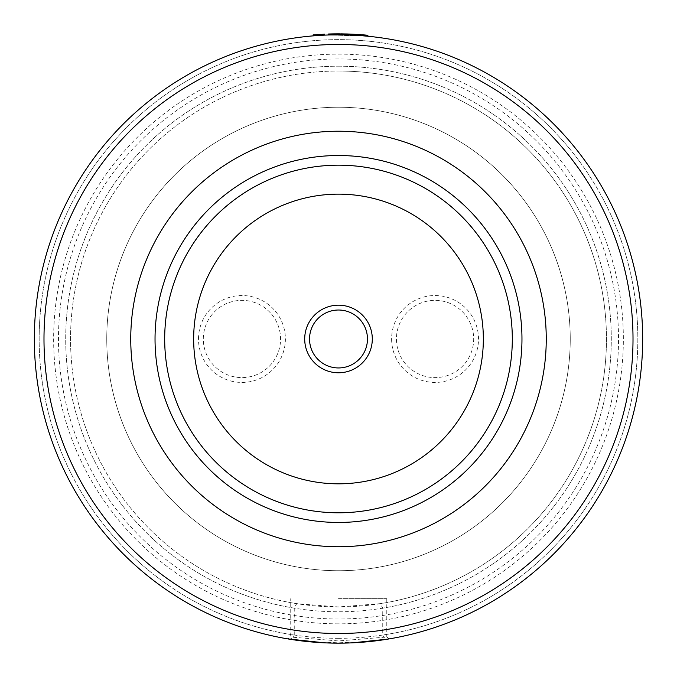 <?xml version="1.0" encoding="UTF-8"?>
<svg xmlns="http://www.w3.org/2000/svg" width="677" height="677" viewBox="0 0 677 677"><rect width="100%" height="100%" fill="white"/><g stroke="black" fill="none" stroke-linecap="round" stroke-linejoin="round"><path stroke-width="0.51" stroke-dasharray="3.38 2.54" d="M338.5 643.15A304.168 304.168 0 0 1 34.332 338.982A304.168 304.168 0 0 1 338.5 34.815A304.168 304.168 0 0 1 642.668 338.982A304.168 304.168 0 0 1 338.5 643.15A304.168 304.168 0 0 1 34.332 338.982A304.168 304.168 0 0 1 338.5 34.815A304.168 304.168 0 0 1 642.668 338.982A304.168 304.168 0 0 1 338.5 643.15A304.168 304.168 0 0 1 34.332 338.982A304.168 304.168 0 0 1 338.5 34.815A304.168 304.168 0 0 1 642.668 338.982A304.168 304.168 0 0 1 338.5 643.15A304.168 304.168 0 0 1 34.332 338.982A304.168 304.168 0 0 1 338.5 34.815A304.168 304.168 0 0 1 642.668 338.982A304.168 304.168 0 0 1 338.5 643.15A304.168 304.168 0 0 1 34.332 338.982A304.168 304.168 0 0 1 338.5 34.815A304.168 304.168 0 0 1 642.668 338.982A304.168 304.168 0 0 1 338.5 643.15A304.168 304.168 0 0 1 34.332 338.982A304.168 304.168 0 0 1 338.5 34.815A304.168 304.168 0 0 1 642.583 331.984A304.168 304.168 0 0 1 352.497 642.828L338.5 642.109L324.503 642.828A304.168 304.168 0 0 1 34.417 331.984A304.168 304.168 0 0 1 338.5 34.815M338.5 623.839A284.856 284.856 0 0 1 53.644 338.982A284.856 284.856 0 0 1 338.5 54.126A284.856 284.856 0 0 1 623.356 338.982A284.856 284.856 0 0 1 338.5 623.839M396.434 338.982A38.623 38.623 0 0 0 435.057 377.605A38.623 38.623 0 0 0 473.688 338.982A38.623 38.623 0 0 0 435.057 300.36A38.623 38.623 0 0 0 396.434 338.982A38.623 38.623 0 0 0 435.057 377.605A38.623 38.623 0 0 0 473.688 338.982A38.623 38.623 0 0 0 435.057 300.36A38.623 38.623 0 0 0 396.434 338.982M391.611 338.982A43.455 43.455 0 0 0 435.057 382.437A43.455 43.455 0 0 0 478.512 338.982A43.455 43.455 0 0 0 435.057 295.527A43.455 43.455 0 0 0 391.611 338.982M203.312 338.982A38.623 38.623 0 0 1 241.943 300.36A38.623 38.623 0 0 1 280.566 338.982A38.623 38.623 0 0 1 241.943 377.605A38.623 38.623 0 0 1 203.312 338.982A38.623 38.623 0 0 1 241.943 300.36A38.623 38.623 0 0 1 280.566 338.982A38.623 38.623 0 0 1 241.943 377.605A38.623 38.623 0 0 1 203.312 338.982M198.488 338.982A43.455 43.455 0 0 1 241.943 295.527A43.455 43.455 0 0 1 285.389 338.982A43.455 43.455 0 0 1 241.943 382.437A43.455 43.455 0 0 1 198.488 338.982M294.25 635.034L294.25 608.158L296.687 603.656L338.5 606.939L380.313 603.656L382.75 608.158L382.75 635.034L383.698 637.26L386.956 639.266A304.168 304.168 0 0 0 593.433 173.075A304.168 304.168 0 0 0 83.567 173.075A304.168 304.168 0 0 0 290.044 639.266L293.293 637.269L294.25 635.034A299.336 299.336 0 0 1 86.978 176.68A299.336 299.336 0 0 1 590.022 176.68A299.336 299.336 0 0 1 382.75 635.034M293.293 637.269L338.5 640.95L383.698 637.26M338.5 598.671L386.779 598.671L338.5 598.671M338.5 633.494A294.512 294.512 0 0 1 43.988 338.982A294.512 294.512 0 0 1 338.5 44.47A294.512 294.512 0 0 1 633.012 338.982A294.512 294.512 0 0 1 338.5 633.494M338.5 71.026A267.957 267.957 0 0 1 606.457 338.982A267.957 267.957 0 0 1 338.5 606.939A267.957 267.957 0 0 1 70.543 338.982A267.957 267.957 0 0 1 338.5 71.026A267.957 267.957 0 0 1 605.636 318.012A267.957 267.957 0 0 1 380.313 603.656A267.957 267.957 0 0 0 605.636 318.012A267.957 267.957 0 0 0 338.5 71.026A267.957 267.957 0 0 0 71.364 318.012A267.957 267.957 0 0 0 296.687 603.656A267.957 267.957 0 0 1 71.364 318.012A267.957 267.957 0 0 1 338.5 71.026A267.957 267.957 0 0 0 70.543 338.982A267.957 267.957 0 0 0 338.5 606.939M338.5 638.318A299.336 299.336 0 0 1 39.164 338.982A299.336 299.336 0 0 1 338.5 39.647A299.336 299.336 0 0 1 637.836 338.982A299.336 299.336 0 0 1 338.5 638.318M338.5 619.006A280.024 280.024 0 0 1 58.476 338.982A280.024 280.024 0 0 1 338.5 58.958A280.024 280.024 0 0 1 618.524 338.982A280.024 280.024 0 0 1 338.5 619.006M338.5 165.171A173.811 173.811 0 0 1 512.311 338.982A173.811 173.811 0 0 1 338.5 512.794A173.811 173.811 0 0 1 164.689 338.982A173.811 173.811 0 0 1 338.5 165.171A173.811 173.811 0 0 0 164.689 338.982A173.811 173.811 0 0 0 338.5 512.794A173.811 173.811 0 0 0 512.311 338.982A173.811 173.811 0 0 1 338.5 512.794A173.811 173.811 0 0 1 164.689 338.982A173.811 173.811 0 0 1 338.5 165.171A173.811 173.811 0 0 1 512.311 338.982M338.5 107.237A231.746 231.746 0 0 1 570.246 338.982A231.746 231.746 0 0 1 338.5 570.728A231.746 231.746 0 0 1 106.754 338.982A231.746 231.746 0 0 1 338.5 107.237A231.746 231.746 0 0 1 570.246 338.982A231.746 231.746 0 0 1 338.5 570.728A231.746 231.746 0 0 1 106.754 338.982A231.746 231.746 0 0 1 338.5 107.237M388.801 638.961L387.963 639.105M290.044 639.266L287.894 638.91L290.221 636.744L290.221 598.671M366.773 36.135L329.132 34.959L358.04 35.441L329.174 34.959L347.411 34.95L329.25 34.959L367.086 36.16L329.174 34.959L329.14 33.994L347.436 33.985L337.264 33.85L329.217 33.994L367.179 35.204L351.16 34.112L367.179 35.204L331.205 33.935M347.411 34.95L347.436 33.985M354.993 35.263L337.273 34.815L337.264 33.85L337.273 34.815L337.264 33.85L338.128 33.85M346.539 34.925L346.565 33.96M329.25 34.959L329.14 33.994L329.174 34.959L329.14 33.994L358.108 34.485L336.943 33.858M357.041 34.417L359.132 34.552L359.072 35.509L337.095 34.815L337.095 33.85L338.288 33.85L338.288 34.815L367.162 36.169L329.174 34.959L344.915 34.882L367.086 36.16L367.179 35.204L329.107 33.994L358.108 34.485L358.04 35.441L358.108 34.485L353.927 34.239L353.885 35.204L353.927 34.239L344.898 33.918L344.872 34.882L344.898 33.918L340.895 33.858M367.086 36.16L367.179 35.204L367.086 36.16L367.179 35.204L367.086 36.16L351.118 35.077L351.16 34.112M357.693 35.424L358.488 35.475M362.373 35.754L362.99 35.805M344.915 34.882L344.931 33.918L345.702 33.935M364.268 34.942L367.154 35.196L367.052 36.16L367.179 35.204M329.132 34.959L329.107 33.994L329.132 34.959L329.107 33.994L329.132 34.959L358.04 35.441L329.132 34.959M338.288 34.815L338.288 33.85L338.305 34.815M358.04 35.441L358.108 34.485L358.04 35.441M342.223 34.84L342.274 33.875L331.18 33.935M331.569 33.926L332.026 33.918M333.761 33.884L342.24 33.875M342.266 34.84L342.274 33.875M329.208 34.959L329.183 33.994L329.208 34.959L329.14 33.994L367.256 35.204L367.162 36.169M350.965 35.069L358.387 35.466L350.965 35.069L351.008 34.104L358.446 34.502L350.83 34.095L350.957 35.069M358.158 35.449L358.455 34.502M331.332 33.935L332.39 33.909M333.693 33.892L344.931 33.918M341.767 34.832L367.806 36.228L351.727 35.102L328.43 34.984M350.356 35.043L350.458 34.087M360.849 34.671L361.653 34.73M367.899 35.272L351.769 34.138L328.404 34.019M359.013 35.509L359.132 34.552L339.499 33.85M347.496 33.985L347.335 34.942M358.827 35.492L358.302 35.458M357.964 35.441L356.618 35.356M347.589 33.985L347.563 34.95M329.496 34.95L341.149 34.823M330.85 33.943L331.315 33.935M331.942 33.918L333.905 33.884M336.765 33.858L337.451 33.85M324.638 35.136L324.588 34.172L313.112 34.908L313.189 35.873L324.638 35.136M367.467 338.982A28.967 28.967 0 0 1 338.5 367.95A28.967 28.967 0 0 1 309.533 338.982A28.967 28.967 0 0 1 338.5 310.015A28.967 28.967 0 0 1 367.467 338.982M106.754 338.982A231.746 231.746 0 0 1 338.5 107.237A231.746 231.746 0 0 1 570.246 338.982A231.746 231.746 0 0 1 338.5 570.728A231.746 231.746 0 0 1 106.754 338.982A231.746 231.746 0 0 1 338.5 107.237A231.746 231.746 0 0 1 570.246 338.982A231.746 231.746 0 0 1 338.5 570.728A231.746 231.746 0 0 1 106.754 338.982M338.5 66.202A272.789 272.789 0 0 1 611.289 338.982A272.789 272.789 0 0 1 338.5 611.771A272.789 272.789 0 0 1 65.711 338.982A272.789 272.789 0 0 1 338.5 66.202M294.25 608.158A272.789 272.789 0 0 1 110.012 189.966A272.789 272.789 0 0 1 566.987 189.966A272.789 272.789 0 0 1 382.75 608.158M358.116 35.449L358.184 34.485M353.309 35.179L353.36 34.214M351.727 35.102L351.769 34.138M328.565 34.976L328.54 34.011M386.779 598.671L386.779 636.786M386.745 636.82L389.013 638.936"/><path stroke-width="1.02" d="M338.5 643.15A304.168 304.168 0 0 1 34.332 338.982A304.168 304.168 0 0 1 338.5 34.815A304.168 304.168 0 0 1 642.668 338.982A304.168 304.168 0 0 1 338.5 643.15A304.168 304.168 0 0 1 34.332 338.982A304.168 304.168 0 0 1 338.5 34.815M338.5 522.449A183.467 183.467 0 0 1 155.033 338.982A183.467 183.467 0 0 1 338.5 155.515A183.467 183.467 0 0 1 521.967 338.982A183.467 183.467 0 0 1 338.5 522.449M338.5 546.737A207.754 207.754 0 0 1 130.746 338.982A207.754 207.754 0 0 1 338.5 131.228A207.754 207.754 0 0 1 546.254 338.982A207.754 207.754 0 0 1 338.5 546.737M338.5 165.171A173.811 173.811 0 0 1 512.311 338.982A173.811 173.811 0 0 1 338.5 512.794A173.811 173.811 0 0 1 164.689 338.982A173.811 173.811 0 0 1 338.5 165.171A173.811 173.811 0 0 1 512.311 338.982A173.811 173.811 0 0 1 338.5 512.794A173.811 173.811 0 0 1 164.689 338.982M386.956 639.266L388.801 638.961M387.963 639.105L352.59 642.82M324.503 642.828L287.894 638.91M351.118 35.077L357.693 35.424M358.488 35.475L360.807 35.636M361.154 35.661L362.373 35.754M362.99 35.805L363.464 35.839M363.498 35.847L364.962 35.966M365.089 35.983L366.773 36.135M345.702 33.935L357.041 34.417M339.143 33.85L364.268 34.942M336.943 33.858L339.033 33.85M332.026 33.918L333.761 33.884M332.39 33.909L333.693 33.892M337.451 33.85L367.256 35.204L367.162 36.169L367.806 36.228L367.899 35.272L363.617 34.882M350.458 34.087L357.947 34.468M358.353 34.493L360.849 34.671M361.653 34.73L363.481 34.874M348.198 34.002L347.496 33.985M356.297 35.339L354.993 35.263M339.499 33.85L338.128 33.85M330.85 33.943L328.404 34.019L328.43 34.984L329.174 34.959L329.14 33.994L338.305 33.85L338.305 34.815L329.174 34.959M341.149 34.823L341.767 34.832M331.315 33.935L331.942 33.918M333.905 33.884L336.765 33.858M340.895 33.858L350.398 34.078M324.638 35.136L324.588 34.172L313.112 34.908L313.189 35.873L324.638 35.136M367.467 338.982A28.967 28.967 0 0 1 338.5 367.95A28.967 28.967 0 0 1 309.533 338.982A28.967 28.967 0 0 1 338.5 310.015A28.967 28.967 0 0 1 367.467 338.982M372.299 338.982A33.799 33.799 0 0 1 338.5 372.782A33.799 33.799 0 0 1 304.701 338.982A33.799 33.799 0 0 1 338.5 305.183A33.799 33.799 0 0 1 372.299 338.982M338.5 633.494A294.512 294.512 0 0 1 43.988 338.982A294.512 294.512 0 0 1 338.5 44.47A294.512 294.512 0 0 1 633.012 338.982A294.512 294.512 0 0 1 338.5 633.494M193.656 338.982A144.844 144.844 0 0 1 338.5 194.138A144.844 144.844 0 0 1 483.344 338.982A144.844 144.844 0 0 1 338.5 483.827A144.844 144.844 0 0 1 193.656 338.982M367.814 36.228L367.907 35.272"/></g></svg>
